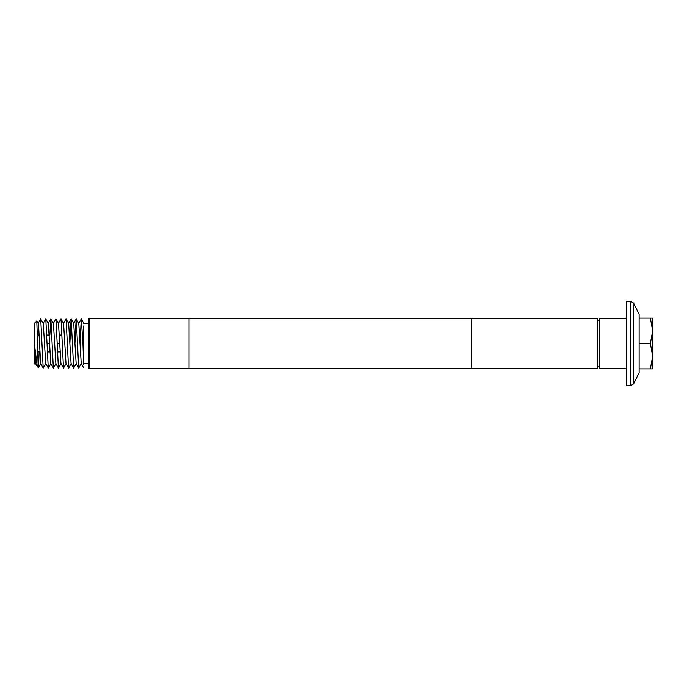 <?xml version="1.0" encoding="UTF-8"?>
<svg xmlns="http://www.w3.org/2000/svg" width="687" height="687" viewBox="0 0 687 687"><rect width="100%" height="100%" fill="white"/><g stroke="black" fill="none" stroke-linecap="round" stroke-linejoin="round"><path stroke-width="1.03" d="M626.235 318.287L599.382 318.287L599.382 368.713L626.235 368.713M626.235 301.224L626.235 385.776L630.58 385.776L630.58 301.224L626.235 301.224M639.125 343.5L639.125 314.208L633.612 303.104L633.612 383.896L639.125 372.792L639.125 343.5L650.383 343.5L652.65 356.184L652.65 318.133L650.383 318.133L652.65 330.816L650.383 343.5M89.31 368.713L88.468 367.871L88.468 319.129L89.31 318.287L89.31 368.713L188.916 368.713L188.916 318.287L89.31 318.287M35.672 363.595L35.157 364.445L34.35 363.638L34.35 323.362L36.789 320.958L37.57 343.5C37.965 363.414 38.36 375.523 38.747 361.834L39.142 351.959M35.157 364.445L34.35 343.5L37.244 366.497L38.395 367.648L40.748 363.595M88.468 323.379L83.393 323.68M597.69 318.287L597.69 368.713L471.668 368.713L471.668 318.287L597.69 318.287M83.393 343.5L83.393 356.845L82.938 343.5L83.393 343.5L83.393 326.024M83.393 364.78L83.393 356.845M60.07 351.959L57.459 351.959M49.919 351.959L47.317 351.959M39.777 351.959L37.751 351.959M61.409 335.041L59.365 335.041M49.215 335.041L46.75 335.041M39.073 335.041L37.373 335.041M59.717 343.5L57.176 343.5M49.567 343.5L47.034 343.5M82.938 343.5L81.281 318.966L80.01 343.5M34.35 343.5L35.569 363.595L37.244 366.497M36.789 320.958L38.206 323.405L38.79 329.262L40.636 363.595L43.229 368.034L45.814 363.595M38.103 323.405L40.688 318.966L43.281 323.405L45.711 363.595L48.305 368.034L50.89 363.595M43.178 323.405L45.763 318.966L48.356 323.405L50.786 363.595L53.371 368.034L55.965 363.595M49.85 335.041L50.795 319L53.431 323.405L55.862 363.595L58.447 368.034L61.04 363.595M53.32 323.405L55.913 318.966L58.498 323.405L60.928 363.595L63.522 368.034L66.107 363.595M58.395 323.405L60.988 318.966L63.573 323.405L66.004 363.595L68.597 368.034L71.182 363.595M63.47 323.405L66.055 318.966L68.648 323.405L71.079 363.595L73.672 368.034L76.154 363.595L78.739 368.034L81.332 363.595M69.859 343.5L71.087 319L73.724 323.405L76.154 363.595M74.935 343.5L76.163 319L78.79 323.405L81.229 363.595L83.393 367.339M76.248 319L78.696 368M40.731 319L43.187 368M45.806 319L48.262 368M50.881 319L53.328 368M55.956 319L58.404 368M61.031 319L63.479 368M66.098 319L68.554 368M71.173 319L73.629 368M652.65 368.867L652.65 356.184L650.383 368.867L652.65 368.867M650.383 368.867L639.125 368.867M650.383 318.133L639.125 318.133M630.58 301.224L633.612 303.104M597.69 320.305L599.382 320.305M188.916 318.802L471.668 318.802M188.916 368.198L471.668 368.198M83.393 363.621L88.468 363.621M48.253 323.405L50.795 319M68.545 323.405L71.087 319M73.612 323.405L76.163 319M78.687 323.405L81.238 319M83.393 322.581L81.324 319M597.69 366.695L599.382 366.695M630.58 385.776L633.612 383.896"/></g></svg>
